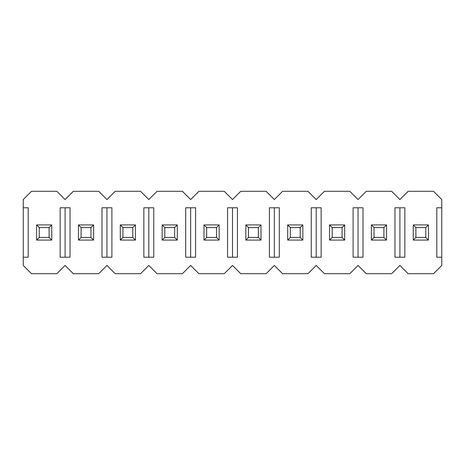 <?xml version="1.0" encoding="UTF-8"?>
<svg xmlns="http://www.w3.org/2000/svg" width="465" height="465" viewBox="0 0 465 465"><rect width="100%" height="100%" fill="white"/><g stroke="black" fill="none" stroke-linecap="round" stroke-linejoin="round"><path stroke-width="0.7" d="M415.884 237.441L413.246 240.08L413.246 224.921L428.404 224.921L425.766 227.559L415.884 227.559L415.884 237.441L425.766 237.441L425.766 227.559M413.246 224.921L415.884 227.559M425.766 237.441L428.404 240.08L428.404 224.921M413.246 240.08L428.404 240.08M374.034 237.441L371.396 240.08L371.396 224.921L386.555 224.921L383.916 227.559L374.034 227.559L374.034 237.441L383.916 237.441L383.916 227.559M371.396 224.921L374.034 227.559M383.916 237.441L386.555 240.08L386.555 224.921M371.396 240.08L386.555 240.08M332.184 237.441L329.546 240.08L329.546 224.921L344.704 224.921L342.066 227.559L332.184 227.559L332.184 237.441L342.066 237.441L342.066 227.559M329.546 224.921L332.184 227.559M342.066 237.441L344.704 240.08L344.704 224.921M329.546 240.08L344.704 240.08M290.334 237.441L287.696 240.08L287.696 224.921L302.855 224.921L300.216 227.559L290.334 227.559L290.334 237.441L300.216 237.441L300.216 227.559M287.696 224.921L290.334 227.559M300.216 237.441L302.855 240.08L302.855 224.921M287.696 240.08L302.855 240.08M248.484 237.441L245.846 240.08L245.846 224.921L261.005 224.921L258.366 227.559L248.484 227.559L248.484 237.441L258.366 237.441L258.366 227.559M245.846 224.921L248.484 227.559M258.366 237.441L261.005 240.08L261.005 224.921M245.846 240.08L261.005 240.08M206.634 237.441L203.995 240.08L203.995 224.921L219.155 224.921L216.516 227.559L206.634 227.559L206.634 237.441L216.516 237.441L216.516 227.559M203.995 224.921L206.634 227.559M216.516 237.441L219.155 240.08L219.155 224.921M203.995 240.08L219.155 240.08M164.784 237.441L162.145 240.08L162.145 224.921L177.305 224.921L174.666 227.559L164.784 227.559L164.784 237.441L174.666 237.441L174.666 227.559M162.145 224.921L164.784 227.559M174.666 237.441L177.305 240.08L177.305 224.921M162.145 240.08L177.305 240.08M122.934 237.441L120.296 240.08L120.296 224.921L135.454 224.921L132.816 227.559L122.934 227.559L122.934 237.441L132.816 237.441L132.816 227.559M120.296 224.921L122.934 227.559M132.816 237.441L135.454 240.08L135.454 224.921M120.296 240.08L135.454 240.08M81.084 237.441L78.446 240.08L78.446 224.921L93.605 224.921L90.966 227.559L81.084 227.559L81.084 237.441L90.966 237.441L90.966 227.559M78.446 224.921L81.084 227.559M90.966 237.441L93.605 240.08L93.605 224.921M78.446 240.08L93.605 240.08M39.234 237.441L36.596 240.08L36.596 224.921L51.755 224.921L49.116 227.559L39.234 227.559L39.234 237.441L49.116 237.441L49.116 227.559M36.596 224.921L39.234 227.559M49.116 237.441L51.755 240.08L51.755 224.921M36.596 240.08L51.755 240.08M441.75 257.215L441.75 265.451L433.514 273.693L408.136 273.693L399.9 265.451L391.664 273.693L366.286 273.693L358.05 265.451L349.814 273.693L324.436 273.693L316.2 265.451L307.964 273.693L282.586 273.693L274.35 265.451L266.114 273.693L240.736 273.693L232.5 265.451L224.264 273.693L198.886 273.693L190.65 265.451L182.414 273.693L157.036 273.693L148.8 265.451L140.564 273.693L115.186 273.693L106.95 265.451L98.714 273.693L73.336 273.693L65.1 265.451L56.864 273.693L31.486 273.693L23.25 265.451L23.25 199.549L31.486 191.307L56.864 191.307L65.1 199.549L73.336 191.307L98.714 191.307L106.95 199.549L115.186 191.307L140.564 191.307L148.8 199.549L157.036 191.307L182.414 191.307L190.65 199.549L198.886 191.307L224.264 191.307L232.5 199.549L240.736 191.307L266.114 191.307L274.35 199.549L282.586 191.307L307.964 191.307L316.2 199.549L324.436 191.307L349.814 191.307L358.05 199.549L366.286 191.307L391.664 191.307L399.9 199.549L408.136 191.307L433.514 191.307L441.75 199.549L441.75 207.785L436.804 207.785L436.804 257.215L441.75 257.215L441.75 207.785M23.25 257.215L28.196 257.215L28.196 207.785L23.25 207.785M70.046 207.785L60.154 207.785L60.154 257.215L70.046 257.215L70.046 207.785M111.896 207.785L102.004 207.785L102.004 257.215L111.896 257.215L111.896 207.785M153.746 207.785L143.854 207.785L143.854 257.215L153.746 257.215L153.746 207.785M195.596 207.785L185.704 207.785L185.704 257.215L195.596 257.215L195.596 207.785M237.446 207.785L227.554 207.785L227.554 257.215L237.446 257.215L237.446 207.785M279.296 207.785L269.404 207.785L269.404 257.215L279.296 257.215L279.296 207.785M321.146 207.785L311.254 207.785L311.254 257.215L321.146 257.215L321.146 207.785M362.996 207.785L353.104 207.785L353.104 257.215L362.996 257.215L362.996 207.785M404.846 207.785L394.954 207.785L394.954 257.215L404.846 257.215L404.846 207.785M65.1 257.215L65.1 207.785M106.95 257.215L106.95 207.785M148.8 257.215L148.8 207.785M190.65 257.215L190.65 207.785M232.5 257.215L232.5 207.785M274.35 257.215L274.35 207.785M316.2 257.215L316.2 207.785M358.05 257.215L358.05 207.785M399.9 257.215L399.9 207.785"/></g></svg>
